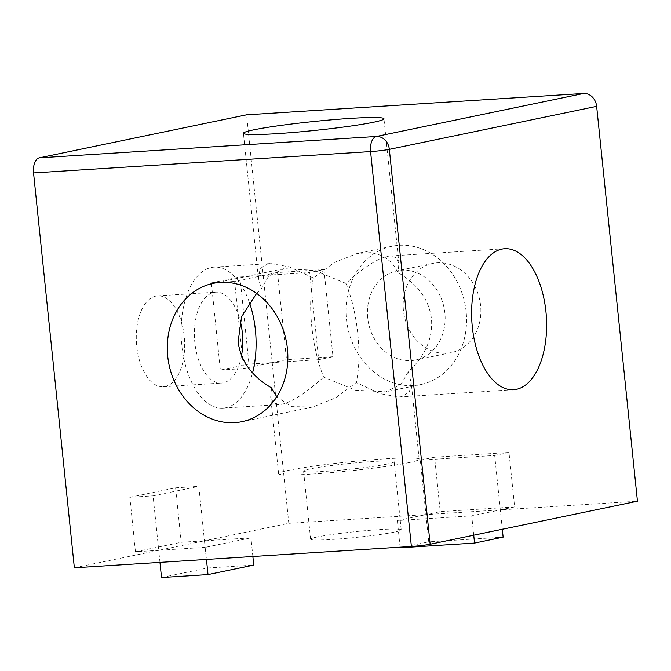 <?xml version="1.0" encoding="UTF-8"?>
<svg xmlns="http://www.w3.org/2000/svg" width="671" height="671" viewBox="0 0 671 671"><rect width="100%" height="100%" fill="white"/><g stroke="black" fill="none" stroke-linecap="round" stroke-linejoin="round"><path stroke-width="0.5" stroke-dasharray="3.35 2.52" d="M434.607 457.186L508.987 452.472L514.615 506.932L440.235 511.646L434.607 457.186L420.314 460.147L494.686 455.441L500.314 509.901L637.45 501.212M508.987 452.472L494.686 455.441M480.604 305.573A45.536 38.549 -101.7 0 0 432.77 263.426A45.536 38.549 -101.7 0 0 403.439 310.463A45.536 38.549 -101.7 0 0 451.273 352.602A45.536 38.549 -101.7 0 0 480.604 305.573M74.355 567.8L158.708 550.295L153.08 495.835L198.826 486.341L204.454 540.801L288.807 523.305L425.942 514.615L420.314 460.147M288.807 523.305L272.2 362.634L243.607 368.564L234.607 281.426L263.2 275.487L309.683 272.543L318.691 359.69L272.2 362.634L286.5 359.664L277.492 272.527L323.976 269.574L309.683 272.543M277.492 272.527L263.2 275.487L246.593 114.816M514.615 506.932L500.314 509.901L425.942 514.615L440.235 511.646M367.7 317.878A45.536 38.549 78.3 0 1 397.031 270.849A45.536 38.549 78.3 0 1 444.865 312.988A45.536 38.549 78.3 0 1 415.534 360.025A45.536 38.549 78.3 0 1 367.7 317.878M317.316 536.951A45.536 2.902 -5.9 0 0 310.606 539.19A45.536 2.902 -5.9 0 0 343.711 538.57A45.536 2.902 -5.9 0 0 394.489 532.061A45.536 2.902 -5.9 0 0 401.199 529.83A45.536 2.902 -5.9 0 0 368.094 530.442A45.536 2.902 -5.9 0 0 317.316 536.951M205.192 547.351L158.708 550.295L204.454 540.801L250.937 537.857L205.192 547.351L206.442 559.429M502.319 529.26L500.314 509.901L471.721 515.831L397.349 520.545L425.942 514.615L428.752 541.849L503.133 537.135M323.976 269.574L332.984 356.72L318.691 359.69M155.806 296.104A45.536 24.064 86.4 0 0 136.582 344.533A45.536 24.064 86.4 0 0 163.355 386.756A45.536 24.064 86.4 0 0 165.15 386.513A45.536 24.064 86.4 0 0 184.366 338.083A45.536 24.064 86.4 0 0 157.593 295.861A45.536 24.064 86.4 0 0 155.806 296.104M332.984 356.72L286.5 359.664M313.382 277.962C310.413 291.046 309.876 307.201 311.763 326.416C313.852 345.674 317.802 362.575 323.632 377.127L355.622 390.254L385.699 391.847L401.04 384.399L408.27 371.768C425.297 355.764 433.021 338.125 431.461 318.834C429.046 299.652 417.907 284.236 398.029 272.602L392.158 262.948L383.124 255.936L371.147 252.598L356.997 253.521L334.343 262.487L313.382 277.962L289.243 266.823L270.648 263.552L267.695 263.938L260.197 268.551L258.385 278.046L261.321 288.765L268.551 276.142L283.892 268.685L313.969 270.279L345.959 283.405C363.254 267.788 377.068 258.771 387.402 256.356L390.01 255.986L396.225 257.63L398.918 263.518L398.029 272.602M408.27 371.768L411.206 382.495L409.402 391.99L401.895 396.595L398.943 396.989L380.348 393.718L356.209 382.571L335.248 398.046L312.602 407.02L291.591 406.626L276.779 396.813M345.959 283.405C351.789 297.958 355.747 314.858 357.836 334.116C359.723 353.332 359.178 369.486 356.209 382.571M466.127 311.646A70.64 59.803 -101.7 0 0 391.931 246.265A70.64 59.803 -101.7 0 0 346.429 319.228A70.64 59.803 -101.7 0 0 420.633 384.6A70.64 59.803 -101.7 0 0 466.127 311.646M400.159 547.779L428.752 541.849M400.101 547.167L397.349 520.545M387.452 463.98A45.536 2.902 174.1 0 1 336.683 470.488A45.536 2.902 174.1 0 1 303.569 471.109A45.536 2.902 174.1 0 1 310.287 468.87A45.536 2.902 174.1 0 1 361.057 462.369A45.536 2.902 174.1 0 1 394.162 461.749A45.536 2.902 174.1 0 1 387.452 463.98M159.958 562.373L158.708 550.295L135.467 551.772L129.839 497.303L153.08 495.835M473.726 535.19L471.721 515.831M252.866 556.494L250.937 537.857M161.518 577.53L207.272 568.035L253.755 565.091M207.272 568.035L204.454 540.801L181.212 542.277L135.467 551.772M211.357 282.894L239.958 276.964L263.2 275.487L272.2 362.634L248.958 364.101L220.365 370.04L211.357 282.894L234.607 281.426M220.365 370.04L243.607 368.564M129.839 497.303L175.584 487.809L181.212 542.277M175.584 487.809L198.826 486.341M241.552 355.529A45.536 24.064 -93.6 0 1 223.25 382.831A45.536 24.064 -93.6 0 1 221.464 383.074A45.536 24.064 -93.6 0 1 194.691 340.851A45.536 24.064 -93.6 0 1 213.906 292.422A45.536 24.064 -93.6 0 1 215.701 292.179A45.536 24.064 -93.6 0 1 240.201 320.805M271.57 387.93L270.681 397.014L273.365 402.902L279.581 404.546L282.189 404.185C292.522 401.761 306.337 392.745 323.632 377.127M408.714 462.638A70.64 4.496 -5.9 0 0 419.132 459.165A70.64 4.496 -5.9 0 0 367.775 460.13A70.64 4.496 -5.9 0 0 289.016 470.22A70.64 4.496 -5.9 0 0 278.599 473.692A70.64 4.496 -5.9 0 0 329.964 472.728A70.64 4.496 -5.9 0 0 408.714 462.638M256.632 293.37L261.321 288.765M239.958 276.964L248.958 364.101M249.327 302.302A70.64 37.324 86.4 0 0 214.116 267.133A70.64 37.324 86.4 0 0 211.331 267.511A70.64 37.324 86.4 0 0 181.522 342.629A70.64 37.324 86.4 0 0 223.049 408.127A70.64 37.324 86.4 0 0 225.825 407.75A70.64 37.324 86.4 0 0 252.548 372.95M432.77 263.426L397.031 270.849M451.273 352.602L415.534 360.025M390.01 255.986L504.651 248.723M398.943 396.989L513.583 389.725M310.606 539.19L303.569 471.109M401.199 529.83L394.162 461.749M157.593 295.861L215.701 292.179M163.355 386.756L221.464 383.074M398.918 263.518L383.955 118.767M258.385 278.046L243.422 133.286M420.633 384.6L385.699 391.847M419.132 459.165L411.206 382.495M391.931 246.265L356.997 253.521M278.599 473.692L270.681 397.014M283.892 268.685L213.219 283.355M312.602 407.02L241.921 421.682M214.116 267.133L270.648 263.552M223.049 408.127L279.581 404.546"/><path stroke-width="1.01" d="M430.145 544.231A13.714 0.872 174.1 0 1 411.382 546.454L370.577 151.587L33.55 172.933A13.714 7.247 -93.6 0 1 39.295 157.836L246.593 114.816L583.619 93.47A13.714 11.608 78.3 0 1 596.645 106.353L389.339 149.365L430.145 544.231L637.45 501.212L596.645 106.353M501.874 249.1A70.64 37.324 86.4 0 0 472.057 324.227A70.64 37.324 86.4 0 0 513.583 389.725A70.64 37.324 86.4 0 0 516.368 389.348A70.64 37.324 86.4 0 0 546.177 314.221A70.64 37.324 86.4 0 0 504.651 248.723A70.64 37.324 86.4 0 0 501.874 249.1M33.55 172.933L74.355 567.8L411.382 546.454M253.839 129.822A70.64 4.496 -5.9 0 0 243.422 133.286A70.64 4.496 -5.9 0 0 294.787 132.33A70.64 4.496 -5.9 0 0 373.537 122.239A70.64 4.496 -5.9 0 0 383.955 118.767A70.64 4.496 -5.9 0 0 332.598 119.732A70.64 4.496 -5.9 0 0 253.839 129.822M400.101 547.167L400.159 547.779L474.54 543.065L503.133 537.135L502.319 529.26M252.866 556.494L253.755 565.091L208.01 574.586L161.518 577.53L159.958 562.373M208.01 574.586L206.442 559.429M474.54 543.065L473.726 535.19M287.423 348.727A70.64 59.803 -101.7 0 0 213.219 283.355A70.64 59.803 -101.7 0 0 167.716 356.309A70.64 59.803 -101.7 0 0 241.921 421.682A70.64 59.803 -101.7 0 0 287.423 348.727M240.201 320.805A45.536 24.064 -93.6 0 1 241.552 355.529M276.779 396.813L271.57 387.93C251.692 376.297 240.545 360.881 238.13 341.698L241.577 316.779L256.632 293.37M252.548 372.95A70.64 37.324 86.4 0 0 249.327 302.302M39.295 157.836L376.314 136.49A13.714 7.247 -93.6 0 0 370.577 151.587A13.714 0.872 -5.9 0 0 389.339 149.365A13.714 11.608 -101.7 0 0 376.314 136.49L583.619 93.47"/></g></svg>
